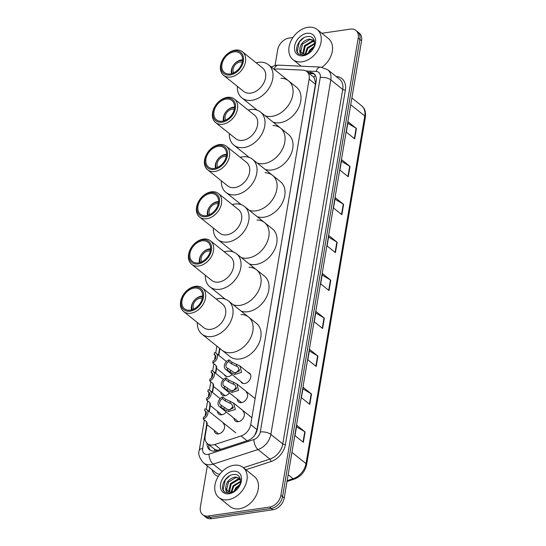 <?xml version="1.0" encoding="UTF-8"?>
<svg xmlns="http://www.w3.org/2000/svg" width="546" height="546" viewBox="0 0 546 546"><rect width="100%" height="100%" fill="white"/><g stroke="black" fill="none" stroke-linecap="round" stroke-linejoin="round"><path stroke-width="0.82" d="M248.075 372.515A6.177 4.45 128.7 0 1 249.529 373.184A6.177 4.45 128.7 0 1 250.198 379.081A6.177 4.45 128.7 0 1 244.731 383.524A6.177 4.45 128.7 0 1 241.796 382.821A6.177 4.45 128.7 0 1 240.834 381.552M246.294 392.287A6.177 4.45 128.7 0 1 246.969 398.184A6.177 4.45 128.7 0 1 241.496 402.627A6.177 4.45 128.7 0 1 238.568 401.931A6.177 4.45 128.7 0 1 237.244 399.119M243.066 411.391A6.177 4.45 128.7 0 1 243.734 417.287A6.177 4.45 128.7 0 1 238.268 421.73A6.177 4.45 128.7 0 1 235.333 421.034A6.177 4.45 128.7 0 1 234.009 418.222M232.043 374.515A6.177 4.45 128.7 0 1 228.201 376.61A6.177 4.45 128.7 0 1 225.266 375.914A6.177 4.45 128.7 0 1 224.297 374.645M229.456 392.881A6.177 4.45 128.7 0 1 224.966 395.72A6.177 4.45 128.7 0 1 222.038 395.024A6.177 4.45 128.7 0 1 220.714 392.212M226.228 411.984A6.177 4.45 128.7 0 1 221.737 414.823A6.177 4.45 128.7 0 1 218.803 414.127A6.177 4.45 128.7 0 1 217.479 411.315M223.3 423.587A6.177 4.45 128.7 0 1 223.976 429.49A6.177 4.45 128.7 0 1 218.502 433.927A6.177 4.45 128.7 0 1 215.574 433.231A6.177 4.45 128.7 0 1 214.25 430.425M207.077 424.672L205.16 436.001A11.589 8.347 -51.3 0 0 207.494 443.645A11.589 8.347 -51.3 0 0 214.687 444.553L241.066 435.961A11.589 8.347 -51.3 0 0 250.71 424.617L309.138 79.163A11.589 8.347 -51.3 0 0 306.804 71.519A11.589 8.347 -51.3 0 0 302.941 70.127L278.207 68.987A11.589 8.347 -51.3 0 0 276.569 69.076A11.589 8.347 -51.3 0 0 274.508 69.601M207.494 443.645L214.646 449.276L217.663 450.32M254.75 435.176L256.995 429.654L315.424 84.193L315.574 82.507L313.923 77.327L306.804 71.519M219.949 348.56L218.796 355.385M216.585 368.461L215.745 373.389M213.534 386.466L212.517 392.492M210.306 405.569L209.289 411.595M321.86 33.272L350.382 29.115A11.589 8.347 128.7 0 1 355.883 30.419A11.589 8.347 128.7 0 1 358.217 38.063L280.876 495.338A11.589 8.347 128.7 0 1 269.54 507.077L208.197 516.018A11.589 8.347 128.7 0 1 202.702 514.714A11.589 8.347 128.7 0 1 200.362 507.07L207.323 465.943M275.054 65.459L277.702 49.802A11.589 8.347 128.7 0 1 289.039 38.056L292.97 37.483M202.702 514.714L206.047 517.396A11.589 8.347 128.7 0 0 211.541 518.7L272.884 509.759A11.589 8.347 128.7 0 0 284.22 498.013L361.561 40.745A11.589 8.347 128.7 0 0 359.22 33.101L357.548 31.757A11.589 8.347 128.7 0 1 359.889 39.401L282.548 496.676A11.589 8.347 128.7 0 1 271.212 508.422L209.869 517.362A11.589 8.347 128.7 0 1 204.375 516.052A11.589 8.347 128.7 0 0 209.869 517.362L271.212 508.422A11.589 8.347 128.7 0 0 282.548 496.676L359.889 39.401A11.589 8.347 128.7 0 0 357.548 31.757L355.883 30.419M207.03 443.229A11.589 8.347 -51.3 0 0 209.507 449.727A11.589 8.347 -51.3 0 0 216.694 450.634L247.693 440.54A11.589 8.347 -51.3 0 0 257.337 429.197L316.182 81.299A11.589 8.347 -51.3 0 0 313.841 73.655A11.589 8.347 -51.3 0 0 309.985 72.263L307.596 72.154M210.401 450.327A11.589 8.347 128.7 0 1 208.702 444.608M309.268 73.492L311.657 73.601A11.589 8.347 128.7 0 1 314.619 74.399M316.182 366.441L307.828 359.739L309.575 349.399L317.936 356.094L316.182 366.441M309.766 404.374L301.412 397.672L303.16 387.332L311.52 394.028L309.766 404.374M303.351 442.308L294.99 435.606L296.744 425.266L305.098 431.961L303.351 442.308M335.428 252.641L327.074 245.939L328.822 235.592L337.182 242.294L335.428 252.641M341.851 214.708L333.49 208.006L335.237 197.659L343.598 204.361L341.851 214.708M348.266 176.774L339.905 170.072L341.653 159.725L350.013 166.428L348.266 176.774M354.682 138.841L346.321 132.139L348.068 121.792L356.429 128.494L354.682 138.841M322.597 328.508L314.243 321.806L315.991 311.466L324.351 318.161L322.597 328.508M329.013 290.574L320.659 283.872L322.406 273.526L330.767 280.228L329.013 290.574M322.154 275.027L330.439 280.002A3.092 1.31 9.6 0 1 330.767 280.228M315.738 312.96L324.017 317.936A3.092 1.31 9.6 0 1 324.351 318.161M347.816 123.294L356.101 128.269A3.092 1.31 9.6 0 1 356.429 128.494M341.4 161.227L349.686 166.202A3.092 1.31 9.6 0 1 350.013 166.428M334.985 199.16L343.27 204.136A3.092 1.31 9.6 0 1 343.598 204.361M328.569 237.094L336.855 242.069A3.092 1.31 9.6 0 1 337.182 242.294M296.492 426.76L304.77 431.736A3.092 1.31 9.6 0 1 305.098 431.961M302.907 388.827L311.186 393.803A3.092 1.31 9.6 0 1 311.52 394.028M309.323 350.894L317.601 355.869A3.092 1.31 9.6 0 1 317.936 356.094M302.129 61.787A19.308 13.916 128.7 0 1 292.97 59.61A19.308 13.916 128.7 0 1 290.868 41.175A19.308 13.916 128.7 0 1 307.964 27.3A19.308 13.916 128.7 0 1 317.124 29.477A19.308 13.916 128.7 0 1 319.219 47.912A19.308 13.916 128.7 0 1 302.129 61.787M313.991 40.547L309.91 39.592L302.552 44.042L300.791 51.488L301.897 53.194M314.414 40.991L313.67 40.267L309.248 39.059C303.44 40.493 300.307 43.987 299.843 49.522A8.729 6.293 128.7 0 0 301.672 53.03A8.729 6.293 128.7 0 0 305.815 54.013A8.729 6.293 128.7 0 0 308.135 53.296C316.707 49.713 316.66 35.237 307.91 36.562C299.331 36.773 292.984 50.471 298.921 54.204L303.979 55.235L305.74 54.805L304.204 55.085C300.846 55.085 299.392 53.235 299.843 49.522M314.592 41.817L312.565 41.714L305.207 46.171L303.576 53.938M314.523 41.435L311.902 41.182L304.545 45.639L302.784 53.078L303.112 53.808M314.694 43.298L307.2 47.768L305.18 54.074M314.66 43.919L307.862 48.301L305.801 54.013M313.704 47.461L310.517 50.423L309.186 52.73M314.155 46.314L309.855 49.898L308.121 53.303M306.948 33.299A12.592 9.07 128.7 0 1 315.465 43.025A12.592 9.07 128.7 0 1 303.146 55.788A12.592 9.07 128.7 0 1 294.628 46.062A12.592 9.07 128.7 0 1 306.948 33.299M317.124 29.477L328.405 38.52A19.308 13.916 128.7 0 1 321.983 67.219M303.808 37.804L299.358 41.94L297.201 51.754L298.334 53.672M233.756 72.836A6.955 5.01 128.7 0 1 234.118 66.359A6.955 5.01 128.7 0 1 239.919 62.046A6.955 5.01 128.7 0 1 242.233 62.264M232.364 73.423A8.497 6.122 128.7 0 1 233.238 65.643A8.497 6.122 128.7 0 1 240.151 60.667A8.497 6.122 128.7 0 1 242.499 60.777M231.504 73.683A10.04 7.234 128.7 0 1 241.223 59.958A10.04 7.234 128.7 0 1 242.567 59.883M272.017 116.359A21.239 15.302 128.7 0 1 265.192 115.779A21.239 15.302 -51.3 0 0 292.799 94.833A21.239 15.302 -51.3 0 0 288.513 80.822A21.239 15.302 128.7 0 1 290.82 101.099A21.239 15.302 128.7 0 1 272.017 116.359M280.992 78.255A21.239 15.302 128.7 0 1 288.513 80.822L296.451 87.189A21.239 15.302 128.7 0 1 298.758 107.466A21.239 15.302 128.7 0 1 279.962 122.727A21.239 15.302 128.7 0 1 273.13 122.147M256.17 62.817A21.239 15.302 128.7 0 1 268.455 64.742A21.239 15.302 128.7 0 1 272.741 78.754A21.239 15.302 128.7 0 1 260.032 97.215A21.239 15.302 128.7 0 1 241.885 97.891A21.239 15.302 128.7 0 1 237.326 86.323M242.438 51.815L262.496 67.888A15.063 10.852 128.7 0 1 265.54 77.825A15.063 10.852 128.7 0 1 256.524 90.916A15.063 10.852 128.7 0 1 243.659 91.394L223.601 75.314A15.063 10.852 128.7 0 1 220.557 65.383A15.063 10.852 128.7 0 1 229.573 52.293A15.063 10.852 128.7 0 1 242.438 51.815A15.063 10.852 128.7 0 1 245.482 61.746A15.063 10.852 128.7 0 1 236.466 74.836A15.063 10.852 128.7 0 1 223.601 75.314M243.366 61.261A13.514 9.739 128.7 0 1 230.139 74.966A13.514 9.739 128.7 0 1 221 64.524A13.514 9.739 128.7 0 1 234.227 50.826A13.514 9.739 128.7 0 1 243.366 61.261M221.956 64.387A12.36 8.907 128.7 0 1 229.354 53.644A12.36 8.907 128.7 0 1 239.912 53.249A12.36 8.907 128.7 0 1 242.41 61.405A12.36 8.907 128.7 0 1 235.012 72.14A12.36 8.907 128.7 0 1 224.454 72.536A12.36 8.907 128.7 0 1 221.956 64.387M228.051 499.747A19.308 13.916 128.7 0 1 218.891 497.57A19.308 13.916 128.7 0 1 216.796 479.135A19.308 13.916 128.7 0 1 233.886 465.26A19.308 13.916 128.7 0 1 243.045 467.437A19.308 13.916 128.7 0 1 245.147 485.872A19.308 13.916 128.7 0 1 228.051 499.747M243.045 467.437L254.327 476.481A19.308 13.916 128.7 0 1 256.429 494.915A19.308 13.916 128.7 0 1 239.339 508.79A19.308 13.916 128.7 0 1 230.173 506.613L218.891 497.57M239.912 478.508L235.838 477.552L228.481 482.009L226.72 489.448L227.819 491.154M240.336 478.951L239.592 478.228L235.169 477.02C229.361 478.46 226.228 481.947 225.771 487.489A8.729 6.293 128.7 0 0 227.6 490.99A8.729 6.293 128.7 0 0 231.743 491.973L233.784 486.261L240.581 481.879M240.52 479.777L238.486 479.681L231.135 484.131L229.497 491.905M240.445 479.402L237.824 479.149L230.467 483.599L228.706 491.045L229.033 491.769M240.615 481.258L233.122 485.728L231.101 492.035M239.633 485.421L236.438 488.39L235.108 490.69M240.076 484.282L235.776 487.858L234.05 491.263C242.636 487.674 242.581 473.205 233.831 474.522C225.259 474.74 218.912 488.431 224.843 492.164L229.907 493.195L231.668 492.765L230.125 493.045C226.774 493.045 225.321 491.195 225.771 487.489M232.869 471.259A12.592 9.07 128.7 0 1 241.387 480.985A12.592 9.07 128.7 0 1 229.067 493.748A12.592 9.07 128.7 0 1 220.55 484.022A12.592 9.07 128.7 0 1 232.869 471.259M234.063 491.257A8.729 6.293 128.7 0 1 231.743 491.973M229.73 475.764L225.286 479.9L223.123 489.714L224.263 491.632M225.764 120.086A6.955 5.01 128.7 0 1 226.126 113.602A6.955 5.01 128.7 0 1 231.927 109.289A6.955 5.01 128.7 0 1 234.241 109.514M224.372 120.666A8.497 6.122 128.7 0 1 225.245 112.892A8.497 6.122 128.7 0 1 232.159 107.91A8.497 6.122 128.7 0 1 234.507 108.026M223.512 120.932A10.04 7.234 128.7 0 1 233.231 107.2A10.04 7.234 128.7 0 1 234.575 107.125M264.025 163.609A21.239 15.302 128.7 0 1 257.2 163.022A21.239 15.302 -51.3 0 0 284.807 142.076A21.239 15.302 -51.3 0 0 280.521 128.064A21.239 15.302 128.7 0 1 282.828 148.341A21.239 15.302 128.7 0 1 264.025 163.609M273 125.505A21.239 15.302 128.7 0 1 280.521 128.064L288.459 134.432A21.239 15.302 128.7 0 1 290.765 154.709A21.239 15.302 128.7 0 1 271.969 169.97A21.239 15.302 128.7 0 1 265.138 169.39M248.177 110.06A21.239 15.302 128.7 0 1 260.462 111.991A21.239 15.302 128.7 0 1 264.749 126.003A21.239 15.302 128.7 0 1 252.04 144.458A21.239 15.302 128.7 0 1 233.893 145.134A21.239 15.302 128.7 0 1 229.334 133.565M234.446 99.058L254.504 115.138A15.063 10.852 128.7 0 1 257.548 125.068A15.063 10.852 128.7 0 1 248.539 138.158A15.063 10.852 128.7 0 1 235.667 138.636L215.609 122.563A15.063 10.852 128.7 0 1 212.565 112.626A15.063 10.852 128.7 0 1 221.58 99.536A15.063 10.852 128.7 0 1 234.446 99.058A15.063 10.852 128.7 0 1 237.49 108.995A15.063 10.852 128.7 0 1 228.481 122.079A15.063 10.852 128.7 0 1 215.609 122.563M235.374 108.511A13.514 9.739 128.7 0 1 222.154 122.208A13.514 9.739 128.7 0 1 213.008 111.766A13.514 9.739 128.7 0 1 226.235 98.068A13.514 9.739 128.7 0 1 235.374 108.511M213.971 111.63A12.36 8.907 128.7 0 1 221.362 100.887A12.36 8.907 128.7 0 1 231.92 100.498A12.36 8.907 128.7 0 1 234.418 108.647A12.36 8.907 128.7 0 1 227.02 119.39A12.36 8.907 128.7 0 1 216.462 119.779A12.36 8.907 128.7 0 1 213.971 111.63M217.772 167.329A6.955 5.01 128.7 0 1 218.141 160.845A6.955 5.01 128.7 0 1 223.935 156.538A6.955 5.01 128.7 0 1 226.249 156.757M216.38 167.909A8.497 6.122 128.7 0 1 217.253 160.135A8.497 6.122 128.7 0 1 224.174 155.16A8.497 6.122 128.7 0 1 226.515 155.269M215.52 168.175A10.04 7.234 128.7 0 1 225.239 154.45A10.04 7.234 128.7 0 1 226.583 154.368M256.04 210.852A21.239 15.302 128.7 0 1 249.208 210.271A21.239 15.302 -51.3 0 0 276.815 189.325A21.239 15.302 -51.3 0 0 272.529 175.314A21.239 15.302 128.7 0 1 274.836 195.591A21.239 15.302 128.7 0 1 256.04 210.852M265.008 172.748A21.239 15.302 128.7 0 1 272.529 175.314L280.467 181.675A21.239 15.302 128.7 0 1 282.78 201.952A21.239 15.302 128.7 0 1 263.977 217.212A21.239 15.302 128.7 0 1 257.146 216.632M240.185 157.303A21.239 15.302 128.7 0 1 252.47 159.234A21.239 15.302 128.7 0 1 256.757 173.246A21.239 15.302 128.7 0 1 244.048 191.701A21.239 15.302 128.7 0 1 225.901 192.383A21.239 15.302 128.7 0 1 221.348 180.808M226.46 146.301L246.519 162.38A15.063 10.852 128.7 0 1 249.556 172.318A15.063 10.852 128.7 0 1 240.547 185.401A15.063 10.852 128.7 0 1 227.675 185.886L207.617 169.806A15.063 10.852 128.7 0 1 204.579 159.869A15.063 10.852 128.7 0 1 213.588 146.778A15.063 10.852 128.7 0 1 226.46 146.301A15.063 10.852 128.7 0 1 229.497 156.238A15.063 10.852 128.7 0 1 220.488 169.328A15.063 10.852 128.7 0 1 207.617 169.806M227.382 155.753A13.514 9.739 128.7 0 1 214.162 169.451A13.514 9.739 128.7 0 1 205.016 159.016A13.514 9.739 128.7 0 1 218.243 145.311A13.514 9.739 128.7 0 1 227.382 155.753M205.978 158.872A12.36 8.907 128.7 0 1 213.37 148.137A12.36 8.907 128.7 0 1 223.928 147.741A12.36 8.907 128.7 0 1 226.426 155.897A12.36 8.907 128.7 0 1 219.035 166.632A12.36 8.907 128.7 0 1 208.47 167.028A12.36 8.907 128.7 0 1 205.978 158.872M209.787 214.571A6.955 5.01 128.7 0 1 210.149 208.094A6.955 5.01 128.7 0 1 215.95 203.781A6.955 5.01 128.7 0 1 218.257 203.999M208.388 215.158A8.497 6.122 128.7 0 1 209.261 207.378A8.497 6.122 128.7 0 1 216.182 202.402A8.497 6.122 128.7 0 1 218.523 202.511M207.528 215.417A10.04 7.234 128.7 0 1 217.247 201.692A10.04 7.234 128.7 0 1 218.598 201.617M248.048 258.094A21.239 15.302 128.7 0 1 241.216 257.514A21.239 15.302 -51.3 0 0 268.823 236.568A21.239 15.302 -51.3 0 0 264.537 222.556A21.239 15.302 128.7 0 1 266.844 242.834A21.239 15.302 128.7 0 1 248.048 258.094M257.016 219.99A21.239 15.302 128.7 0 1 264.537 222.556L272.481 228.917A21.239 15.302 128.7 0 1 274.788 249.194A21.239 15.302 128.7 0 1 255.985 264.462A21.239 15.302 128.7 0 1 249.16 263.875M232.193 204.552A21.239 15.302 128.7 0 1 244.478 206.477A21.239 15.302 128.7 0 1 248.764 220.488A21.239 15.302 128.7 0 1 236.063 238.95A21.239 15.302 128.7 0 1 217.909 239.626A21.239 15.302 128.7 0 1 213.356 228.051M218.468 193.543L238.527 209.623A15.063 10.852 128.7 0 1 241.564 219.56A15.063 10.852 128.7 0 1 232.555 232.651A15.063 10.852 128.7 0 1 219.683 233.128L199.624 217.049A15.063 10.852 128.7 0 1 196.587 207.111A15.063 10.852 128.7 0 1 205.596 194.028A15.063 10.852 128.7 0 1 218.468 193.543A15.063 10.852 128.7 0 1 221.505 203.481A15.063 10.852 128.7 0 1 212.496 216.571A15.063 10.852 128.7 0 1 199.624 217.049M219.396 202.996A13.514 9.739 128.7 0 1 206.17 216.701A13.514 9.739 128.7 0 1 197.031 206.258A13.514 9.739 128.7 0 1 210.251 192.561A13.514 9.739 128.7 0 1 219.396 202.996M197.986 206.122A12.36 8.907 128.7 0 1 205.378 195.379A12.36 8.907 128.7 0 1 215.943 194.983A12.36 8.907 128.7 0 1 218.434 203.139A12.36 8.907 128.7 0 1 211.043 213.875A12.36 8.907 128.7 0 1 200.484 214.271A12.36 8.907 128.7 0 1 197.986 206.122M201.795 261.814A6.955 5.01 128.7 0 1 202.156 255.337A6.955 5.01 128.7 0 1 207.958 251.024A6.955 5.01 128.7 0 1 210.265 251.242M200.402 262.401A8.497 6.122 128.7 0 1 201.276 254.62A8.497 6.122 128.7 0 1 208.19 249.645A8.497 6.122 128.7 0 1 210.531 249.761M199.536 262.667A10.04 7.234 128.7 0 1 209.261 248.935A10.04 7.234 128.7 0 1 210.606 248.86M240.056 305.344A21.239 15.302 128.7 0 1 233.224 304.757A21.239 15.302 -51.3 0 0 260.838 283.811A21.239 15.302 -51.3 0 0 256.545 269.799A21.239 15.302 128.7 0 1 258.859 290.076A21.239 15.302 128.7 0 1 240.056 305.344M249.024 267.24A21.239 15.302 128.7 0 1 256.545 269.799L264.489 276.167A21.239 15.302 128.7 0 1 266.796 296.444A21.239 15.302 128.7 0 1 247.993 311.705A21.239 15.302 128.7 0 1 241.168 311.124M224.201 251.795A21.239 15.302 128.7 0 1 236.486 253.719A21.239 15.302 128.7 0 1 240.779 267.731A21.239 15.302 128.7 0 1 228.071 286.193A21.239 15.302 128.7 0 1 209.917 286.868A21.239 15.302 128.7 0 1 205.364 275.3M210.476 240.793L230.535 256.866A15.063 10.852 128.7 0 1 233.572 266.803A15.063 10.852 128.7 0 1 224.563 279.893A15.063 10.852 128.7 0 1 211.698 280.371L191.639 264.298A15.063 10.852 128.7 0 1 188.595 254.361A15.063 10.852 128.7 0 1 197.604 241.271A15.063 10.852 128.7 0 1 210.476 240.793A15.063 10.852 128.7 0 1 213.513 250.73A15.063 10.852 128.7 0 1 204.504 263.814A15.063 10.852 128.7 0 1 191.639 264.298M211.404 250.245A13.514 9.739 128.7 0 1 198.178 263.943A13.514 9.739 128.7 0 1 189.039 253.501A13.514 9.739 128.7 0 1 202.259 239.803A13.514 9.739 128.7 0 1 211.404 250.245M189.994 253.364A12.36 8.907 128.7 0 1 197.393 242.622A12.36 8.907 128.7 0 1 207.951 242.233A12.36 8.907 128.7 0 1 210.442 250.382A12.36 8.907 128.7 0 1 203.051 261.125A12.36 8.907 128.7 0 1 192.492 261.514A12.36 8.907 128.7 0 1 189.994 253.364M193.803 309.063A6.955 5.01 128.7 0 1 194.164 302.58A6.955 5.01 128.7 0 1 199.966 298.273A6.955 5.01 128.7 0 1 202.279 298.491M192.41 309.643A8.497 6.122 128.7 0 1 193.284 301.87A8.497 6.122 128.7 0 1 200.198 296.887A8.497 6.122 128.7 0 1 202.546 297.004M191.55 309.91A10.04 7.234 128.7 0 1 201.269 296.178A10.04 7.234 128.7 0 1 202.614 296.103M232.064 352.586A21.239 15.302 128.7 0 1 221.99 350.191A21.239 15.302 -51.3 0 0 240.138 349.515A21.239 15.302 -51.3 0 0 252.846 331.06A21.239 15.302 -51.3 0 0 248.56 317.049A21.239 15.302 128.7 0 1 250.867 337.326A21.239 15.302 128.7 0 1 232.064 352.586M241.039 314.482A21.239 15.302 128.7 0 1 248.56 317.049L256.497 323.409A21.239 15.302 128.7 0 1 258.804 343.687A21.239 15.302 128.7 0 1 240.001 358.947A21.239 15.302 128.7 0 1 229.927 356.558L201.931 334.111A21.239 15.302 128.7 0 1 197.372 322.543M216.209 299.037A21.239 15.302 128.7 0 1 228.494 300.969A21.239 15.302 128.7 0 1 232.787 314.981A21.239 15.302 128.7 0 1 220.079 333.435A21.239 15.302 128.7 0 1 201.931 334.111M202.484 288.035L222.543 304.115A15.063 10.852 128.7 0 1 225.587 314.052A15.063 10.852 128.7 0 1 216.571 327.136A15.063 10.852 128.7 0 1 203.706 327.62L183.647 311.541A15.063 10.852 128.7 0 1 180.603 301.604A15.063 10.852 128.7 0 1 189.612 288.513A15.063 10.852 128.7 0 1 202.484 288.035A15.063 10.852 128.7 0 1 205.528 297.973A15.063 10.852 128.7 0 1 196.512 311.063A15.063 10.852 128.7 0 1 183.647 311.541M203.412 297.488A13.514 9.739 128.7 0 1 190.185 311.186A13.514 9.739 128.7 0 1 181.047 300.75A13.514 9.739 128.7 0 1 194.274 287.046A13.514 9.739 128.7 0 1 203.412 297.488M182.002 300.607A12.36 8.907 128.7 0 1 189.401 289.871A12.36 8.907 128.7 0 1 199.959 289.476A12.36 8.907 128.7 0 1 202.45 297.625A12.36 8.907 128.7 0 1 195.059 308.367A12.36 8.907 128.7 0 1 184.5 308.763A12.36 8.907 128.7 0 1 182.002 300.607M212.728 362.797L213.029 361.015A3.863 2.785 -51.3 0 0 215.67 358.012A3.863 2.785 -51.3 0 0 215.042 354.852A3.863 2.785 -51.3 0 0 214.141 354.436L214.441 352.655A5.794 4.177 -51.3 0 1 216.25 353.344A5.794 4.177 -51.3 0 1 217.096 358.353A5.794 4.177 -51.3 0 1 212.728 362.797L215.588 365.09L216.817 367.096L216.141 368.106L216.134 365.608M214.141 354.436L215.643 355.637M209.678 380.794L209.978 379.02A3.863 2.785 -51.3 0 0 212.619 376.017A3.863 2.785 -51.3 0 0 211.991 372.85A3.863 2.785 -51.3 0 0 211.097 372.44L211.398 370.659A5.794 4.177 -51.3 0 1 213.199 371.348A5.794 4.177 -51.3 0 1 214.052 376.358A5.794 4.177 -51.3 0 1 209.678 380.794L212.544 383.094L213.773 385.101L213.097 386.111L213.09 383.606M211.097 372.44L212.599 373.641M206.449 399.897L206.75 398.123A3.863 2.785 -51.3 0 0 209.391 395.12A3.863 2.785 -51.3 0 0 208.763 391.96A3.863 2.785 -51.3 0 0 207.862 391.543L208.162 389.762A5.794 4.177 -51.3 0 1 209.971 390.451A5.794 4.177 -51.3 0 1 210.817 395.461A5.794 4.177 -51.3 0 1 206.449 399.897L209.316 402.197L210.538 404.204L209.862 405.214L209.855 402.716M207.862 391.543L209.364 392.745M203.214 419.007L203.522 417.226A3.863 2.785 -51.3 0 0 206.156 414.223A3.863 2.785 -51.3 0 0 205.535 411.063A3.863 2.785 -51.3 0 0 204.634 410.647L204.934 408.865A5.794 4.177 -51.3 0 1 206.736 409.555A5.794 4.177 -51.3 0 1 207.589 414.564A5.794 4.177 -51.3 0 1 203.214 419.007L206.081 421.3L207.309 423.307L206.634 424.317L206.627 421.819M204.634 410.647L206.135 411.848M227.641 368.202L233.64 372.283L235.333 372.611L239.353 370.993L238.07 366.973L231.62 363.923L228.754 361.623A3.863 2.785 -51.3 0 0 226.112 364.626A3.863 2.785 -51.3 0 0 226.74 367.786A3.863 2.785 -51.3 0 0 227.641 368.202L227.341 369.983L230.207 372.276L235.033 374.385L241.591 372.352L239.919 365.977L250.491 374.454M227.341 369.983A5.794 4.177 -51.3 0 1 225.532 369.294A5.794 4.177 -51.3 0 1 224.686 364.284A5.794 4.177 -51.3 0 1 229.054 359.841L231.92 362.141L239.919 365.977M229.054 359.841L228.754 361.623M239.694 369.806A3.863 2.785 -51.3 0 0 236.752 372.515M224.597 386.206L230.596 390.281L232.289 390.608L236.302 388.991L235.026 384.971L228.576 381.92L225.71 379.62A3.863 2.785 -51.3 0 0 223.068 382.623A3.863 2.785 -51.3 0 0 223.696 385.79A3.863 2.785 -51.3 0 0 224.597 386.206L224.297 387.981L227.163 390.281L231.989 392.383L238.547 390.356L236.875 383.975L255.112 398.594M224.297 387.981A5.794 4.177 -51.3 0 1 222.488 387.291A5.794 4.177 -51.3 0 1 221.642 382.282A5.794 4.177 -51.3 0 1 226.01 377.846L228.876 380.139L236.875 383.975M226.01 377.846L225.71 379.62M236.65 387.81A3.863 2.785 -51.3 0 0 233.702 390.513M221.362 405.309L227.361 409.391L229.054 409.718L233.074 408.101L231.797 404.074L225.341 401.023L222.475 398.73A3.863 2.785 -51.3 0 0 219.84 401.733A3.863 2.785 -51.3 0 0 220.461 404.893A3.863 2.785 -51.3 0 0 221.362 405.309L221.062 407.084L223.928 409.384L228.754 411.486L235.319 409.459L233.64 403.084L251.883 417.697M221.062 407.084A5.794 4.177 -51.3 0 1 219.26 406.401A5.794 4.177 -51.3 0 1 218.407 401.385A5.794 4.177 -51.3 0 1 222.782 396.949L225.641 399.249L233.64 403.084M222.782 396.949L222.475 398.73M233.422 406.913A3.863 2.785 -51.3 0 0 230.473 409.616M214.878 451.051A11.589 5.405 -108 0 1 214.646 449.276M315.984 82.46A11.589 4.914 -170.4 0 0 315.574 82.507M313.923 77.327A11.589 7.112 -87.4 0 1 315.274 75.3M209.493 445.249A11.589 4.914 -170.4 0 0 208.681 445.536M315.424 84.193L309.138 79.163M256.995 429.654L250.71 424.617M247.045 440.752L241.066 435.961M220.659 449.344L214.687 444.553M206.729 424.399L202.662 448.464A7.726 5.562 -51.3 0 0 207.883 454.429A7.726 5.562 -51.3 0 0 209.009 454.163L253.863 439.557A7.726 5.562 -51.3 0 0 260.292 431.995L320.256 77.477A7.726 5.562 -51.3 0 0 316.12 71.451L306.019 70.987M320.256 77.477A7.726 3.276 9.6 0 1 330.821 79.893L342.731 89.442A15.445 11.132 -51.3 0 0 339.612 79.252L327.702 69.704A15.445 11.132 128.7 0 1 330.821 79.893L270.864 434.411A15.445 11.132 128.7 0 1 258.005 449.535L213.152 464.141A15.445 11.132 128.7 0 1 210.899 464.673A15.445 11.132 128.7 0 1 203.569 462.933L215.479 472.481A15.445 11.132 -51.3 0 0 219.758 474.256M222.256 471.437L213.152 464.141A7.726 3.604 -108 0 1 209.009 454.163M336.186 76.501A17.376 12.524 128.7 0 1 345.379 90.042L285.415 444.567A17.376 12.524 128.7 0 1 270.946 461.582L245.912 469.731M218.27 476.405A17.376 12.524 128.7 0 1 212.046 469.731M358.217 38.063L361.561 40.745M208.197 516.018L211.541 518.7M269.54 507.077L272.884 509.759M280.876 495.338L284.22 498.013M253.863 439.557A7.726 3.604 -108 0 0 258.005 449.535L269.915 459.084A15.445 11.132 -51.3 0 0 282.773 443.959L342.731 89.442A1.931 0.819 -170.4 0 0 345.379 90.042M243.4 467.717L269.915 459.084A1.931 0.901 72 0 1 270.946 461.582M260.292 431.995A7.726 3.276 9.6 0 1 270.864 434.411L282.773 443.959A1.931 0.819 -170.4 0 0 285.415 444.567M219.608 348.28L218.448 355.112M216.236 368.188L215.404 373.116M213.193 386.186L212.176 392.219M209.964 405.296L208.941 411.322M316.12 71.451A7.726 4.743 -87.4 0 1 320.659 67.09L278.603 65.151A7.726 4.743 -87.4 0 0 274.14 69.301M204.395 419.949L199.222 450.525A7.726 3.276 9.6 0 1 202.662 448.464M311.657 73.601L309.985 72.263M350.737 104.743L364.783 115.998A3.863 1.638 9.6 0 1 365.397 117.11L306.599 464.721A3.863 1.638 -170.4 0 0 305.985 463.609L364.783 115.998A15.445 11.132 -51.3 0 0 361.664 105.808C363.67 107.978 365.936 108.988 365.397 117.11M306.599 464.721C305.009 471.724 300.928 476.515 294.349 479.095A3.863 1.802 -108 0 1 293.127 478.733A15.445 11.132 -51.3 0 0 305.985 463.609L291.946 452.354M287.155 480.685L293.127 478.733L288.158 474.747M328.692 290.315L330.439 280.002M335.108 252.382L336.855 242.069M341.523 214.448L343.27 204.136M347.939 176.515L349.686 166.202M354.354 138.582L356.101 128.269M322.276 328.248L324.017 317.936M315.861 366.182L317.601 355.869M309.445 404.115L311.186 393.803M303.03 442.048L304.77 431.736M236.746 364.23L236.445 365.997M235.333 372.611L235.033 374.385M230.508 370.502L230.207 372.276M231.92 362.141L231.62 363.923M233.702 382.227L233.401 384.002M232.289 390.608L231.989 392.383M227.464 388.499L227.163 390.281M228.876 380.139L228.576 381.92M230.473 401.33L230.173 403.105M229.054 409.718L228.754 411.486M224.229 407.603L223.928 409.384M225.641 399.249L225.341 401.023M278.603 65.151L276.044 65.281L271.144 66.905M327.702 69.704L320.659 67.09M199.222 450.525C197.945 454.04 199.392 458.183 203.569 462.933M216.885 346.103L215.718 353.003M215.315 355.378L214.558 359.882M213.902 363.738L212.674 371.007M212.271 373.382L211.514 377.887M210.858 381.736L209.446 390.11M209.043 392.485L208.279 396.99M207.63 400.846L206.211 409.213M205.808 411.588L205.05 416.093M294.349 479.095L287.019 481.476M361.664 105.808L351.883 97.966M292.97 59.61L301.18 66.189M257.214 110.176L241.885 97.891M288.513 80.822L268.455 64.742M249.222 157.425L233.893 145.134M280.521 128.064L260.462 111.991M241.23 204.668L225.901 192.383M272.529 175.314L252.47 159.234M233.238 251.911L217.909 239.626M264.537 222.556L244.478 206.477M225.245 299.153L209.917 286.868M256.545 269.799L236.486 253.719M248.56 317.049L228.494 300.969M216.25 353.344L226.46 361.534M216.141 368.106L226.72 376.583M213.199 371.348L223.416 379.531M213.097 386.111L225.068 395.7M209.971 390.451L220.181 398.635M209.862 405.214L221.833 414.81M206.736 409.555L235.783 432.835M206.634 424.317L218.605 433.913M225.532 369.294L243.25 383.49M222.488 387.291L241.598 402.607M219.26 406.401L238.363 421.717"/></g></svg>
